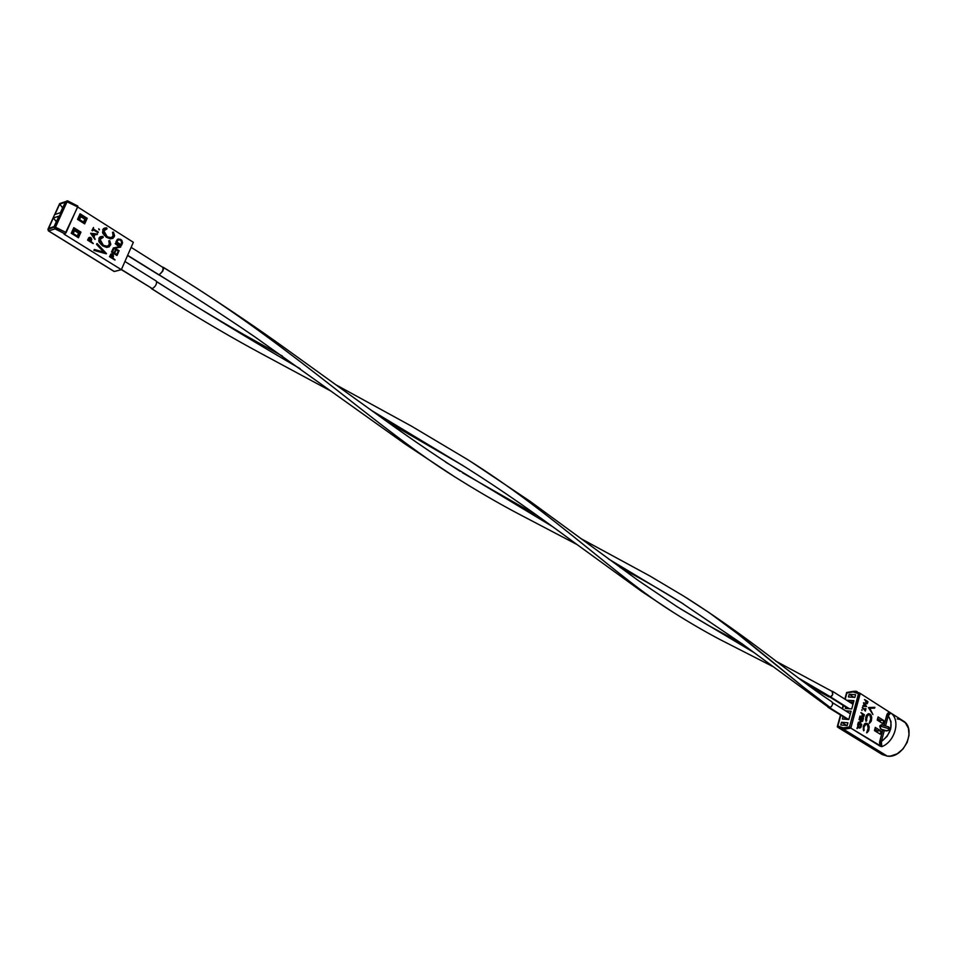 <?xml version="1.0" encoding="UTF-8"?>
<svg xmlns="http://www.w3.org/2000/svg" width="957" height="957" viewBox="0 0 957 957"><rect width="100%" height="100%" fill="white"/><g stroke="black" fill="none" stroke-linecap="round" stroke-linejoin="round"><path stroke-width="1.44" d="M837.435 727.033L843.619 729.318L843.249 727.858L837.842 726.016L837.435 727.045L837.842 726.016L843.249 727.858L849.445 726.949L858.525 693.658L853.082 691.935L846.933 692.928L845.175 699.328L846.933 692.928L848.715 692.366L853.082 691.935L860.259 693.442L890.764 713.013C900.86 719.879 895.166 741.567 881.816 746.663L850.821 728.133L843.619 729.318L887.342 756.15C904.221 758.757 917.392 728.133 902.714 720.621L860.14 693.358M847.184 725.526L840.76 724.999L841.502 722.284L847.926 722.798L847.184 725.526L840.76 724.999L841.502 722.284L846.837 725.585L841.502 722.284L847.926 722.798L847.184 725.526M890.764 713.013L888.24 715.728C893.623 724.928 891.326 733.541 881.349 741.591L880.835 744.486L881.816 746.663C895.166 741.567 900.86 719.879 890.764 713.013L889.89 712.857L888.551 714.424L885.512 725.968L888.24 715.728L891.039 721.662L890.656 729.102L887.151 736.304L881.349 741.591L884.244 730.717L888.61 730.442L889.771 728.205L888.694 726.961L881.397 724.724L879.77 725.956L880.368 728.588L882.713 730.251L879.567 742.369L879.938 746.089L850.821 728.133L860.259 693.442L854.027 691.301L859.542 692.976L889.053 711.876L887.103 714.113L883.981 725.49L886.708 715.262L889.053 711.876L890.74 713.001M868.466 707.666L872.928 714.508L868.765 707.582L874.865 707.307L868.466 707.666L872.928 714.508L868.501 707.558L874.865 707.307L874.65 708.108L869.841 708.336L872.928 714.508L869.841 708.336L874.65 708.108L874.865 707.307L868.466 707.666M868.37 713.731L866.372 715.417L865.571 719.664L866.193 721.255L866.097 716.901L867.939 713.994L870.069 714.089L871.528 720.31L869.458 723.301L871.014 719.927L869.829 714.819L868.753 714.568L866.623 717.236L866.683 720.788L865.918 721.231L865.822 716.877L868.633 713.743M868.932 714.544L870.344 715.621L870.966 718.013L869.195 723.289L871.014 719.927L869.829 714.819L868.932 714.544M865.104 723.492L863.25 726.423L864.506 723.959L866.36 723.241L865.367 723.36M863.25 726.423L863.609 730.801L863.525 726.435L865.367 723.516L867.509 723.6L868.968 729.82L866.898 732.835L868.454 729.437L867.269 724.329L866.205 724.078L864.051 726.77L863.609 730.801L863.25 726.423M866.384 724.066L867.784 725.119L868.406 727.523L866.623 732.811L868.454 729.437L867.269 724.329L866.384 724.066M866.444 703.79L865.523 702.318L866.097 700.955L864.709 699.603L866.097 700.955L866.384 703.67L867.329 703.539L867.951 701.66L864.446 699.579L865.822 700.943L866.013 703.574M862.257 707.618L865.427 710.979L865.331 709.891L862.532 707.642L865.439 709.484L865.415 708.587L865.212 709.328L866.013 708.814L865.164 710.955L865.331 709.891L862.257 707.618M861.862 709.687L861.874 710.441M862.03 710.405L862.03 709.711M863.082 716.901L861.97 715.429L862.544 714.066L861.156 712.714L862.544 714.066L862.831 716.781L863.836 716.578L864.398 714.759L860.881 712.69L862.281 714.042L862.46 716.685M857.173 727.763L856.982 728.504M857.125 728.468L857.125 727.775M877.246 720.083L882.976 723.695L883.813 720.561L878.095 716.937L877.246 720.083L878.095 716.937L883.813 720.561L880.32 720.298L877.641 718.599L880.32 720.298L883.813 720.561L882.976 723.695L877.246 720.083M874.435 730.586L880.189 734.175L881.026 731.028L875.284 727.428L874.435 730.586L875.284 727.428L881.026 731.028L877.533 730.741L877.126 732.261L877.533 730.741L874.842 729.055L877.533 730.741L881.026 731.028L880.189 734.175L874.435 730.586M858.644 727.81L860.81 727.523L861.527 725.406L858.262 723.372L857.639 724.664L858.644 727.81L860.606 727.775L861.527 725.406L858.262 723.372L857.795 726.184L858.919 727.834L857.998 723.348L857.663 726.614L859.553 728.098M861.503 721.099L858.25 722.403L861.779 724.449L858.525 722.427L861.779 721.111L859.41 719.162L861.779 721.111L858.25 722.403L861.779 724.449L858.525 722.427L861.779 721.111L859.41 719.162L862.664 721.195L859.41 722.499L861.779 724.449L859.41 722.499L862.664 721.195L859.027 719.544L861.503 721.099M859.326 718.456L859.924 718.695L860.235 716.099L863.489 718.145L862.843 720.513L863.047 718.348L862.042 717.714L861.515 719.688L861.707 717.511L860.463 716.721L859.661 718.671L859.96 716.087L859.326 718.456M860.427 716.853L861.444 717.487L860.905 719.449L861.515 719.688L860.905 719.449L861.707 717.511L860.427 716.853M862.006 717.846L862.843 720.513L862.245 720.286L863.047 718.348L862.006 717.846M863.597 702.689L863.944 705.919L864.638 704.364L864.207 705.943L862.903 706.29L866.611 706.589L863.872 702.701L866.635 706.517L862.903 706.29L864.207 705.943L864.638 704.364L863.597 702.689M862.747 705.823L866.348 706.565L862.747 705.823M843.464 705.584L842.543 708.934L843.464 705.584M840.808 715.214L837.842 726.016L840.808 715.214M845.701 706.984L845.294 708.443L851.718 708.91L853.967 700.668L847.543 700.237L850.725 702.247L847.543 700.237L853.967 700.668L851.718 708.91L845.294 708.443L845.832 706.493M845.569 710.836L851.084 711.23L848.823 719.508L842.399 719.006L843.057 716.602L842.399 719.006L848.823 719.508L851.084 711.23L845.569 710.836M848.44 696.983L849.182 694.292L855.594 694.698L854.864 697.402L848.44 696.983L854.864 697.402L855.594 694.698L849.182 694.292L848.44 696.983M881.768 724.82L879.77 725.956L889.747 729.019L888.263 726.806M838.571 727.787L882.282 754.571L887.342 756.15L843.619 729.318L837.351 726.985M897.188 718.91L900.226 719.497L905.298 722.702L908.408 728.193L909.066 735.143L907.152 742.465L902.953 749.032L897.116 753.817L890.56 756.078L887.342 756.15L881.684 754.2M881.6 754.14L879.316 752.166M859.841 727.643L858.118 725.705L858.489 723.994L861.085 725.597L858.453 724.114L860.81 725.585L859.506 727.619L860.403 727.332L859.027 727.428L858.142 726.004L858.489 723.994L861.085 725.597L859.553 727.619M879.926 721.769L880.32 720.298L879.926 721.769M853.967 697.342L849.182 694.292L853.967 697.342M881.014 729.186L886.649 730.921L883.419 730.55L881.014 729.186L887.151 730.921L889.747 729.019L879.77 725.956L881.014 729.186M882.713 730.251L884.244 730.717L881.349 741.591L879.818 741.113L882.713 730.251M881.792 746.663L879.938 746.089L879.818 741.113L881.349 741.591L881.816 746.663M888.24 715.728L886.708 715.262L888.24 715.728M846.682 692.497L846.646 692.497C861.085 689.614 854.996 692.497 859.542 692.976M850.821 728.133L859.9 693.323L858.525 693.658L849.445 726.949L850.821 728.133L849.445 726.949L843.249 727.858L843.619 729.318L850.821 728.133M857.328 727.81L857.245 728.528L857.328 727.81M863.489 718.145L862.843 720.513L863.047 718.348L862.042 717.714L861.515 719.688L861.707 717.511L860.463 716.721L859.589 718.48L860.235 716.099L863.489 718.145M862.879 714.281L863.956 714.951L863.047 716.434L862.879 714.281L863.262 716.446L863.956 714.951L863.035 716.422L863.956 714.951L862.879 714.281M861.156 712.714L864.398 714.759L863.358 716.925L862.233 715.441L862.544 714.066L861.156 712.714M862.843 714.401L863.692 714.939L862.843 714.401M865.678 708.599L865.427 710.979L865.331 709.891L862.424 708.048L865.439 709.484L865.678 708.599M864.925 704.759L865.87 706.075L864.59 705.967L864.925 704.759L864.59 705.967L865.87 706.075L864.925 704.759M864.853 705.022L865.607 706.051L864.853 705.022M866.432 701.17L867.509 701.852L866.863 703.335L866.432 701.17L866.492 703.263L867.509 701.852L866.587 703.311L867.509 701.852L866.432 701.17M864.709 699.603L867.951 701.66L866.91 703.814L865.786 702.33L866.097 700.955L864.709 699.603M866.396 701.302L867.233 701.84L866.396 701.302M866.898 732.835L868.621 730.837L869.219 727.033L868.466 724.581L866.456 723.241L864.075 724.975L863.262 729.234L863.609 730.801L864.099 730.323L863.872 727.655L865.092 724.724L866.324 724.066L867.688 724.676L868.609 728.696L866.898 732.835M869.458 723.301L871.181 721.315L871.779 717.535L871.026 715.082L869.016 713.719L866.827 715.118L865.81 719.126L866.193 721.255L867.389 715.525L868.884 714.556L870.248 715.166L871.169 719.186L869.458 723.301M131.133 247.349L162.846 267.386C163.491 269.982 162.2 272.458 158.97 274.815L127.64 255.304L158.766 274.85M684.279 596.462L709.125 612.636L732.308 629.455L802.971 686.767L830.066 707.379L802.983 686.779L743.278 637.948L709.065 612.588L684.183 596.402L649.659 575.863L580.815 538.54M159.053 274.791L182.344 289.313C209.906 306.599 237.049 324.626 254.706 336.78L405.433 444.251L454.886 476.933C379.642 430.088 297.196 351.243 187.512 282.363L162.953 267.206L163.719 268.283L162.69 271.286L159.137 274.755M182.344 289.313L188.206 292.986M445.603 462.123L552.739 526.721M608.317 558.84L683.406 603.939M828.319 707.139L848.596 719.485L829.276 707.486L831.37 706.709L829.276 707.462M831.37 706.709L832.71 704.125L831.944 701.864M188.086 282.722C297.591 351.578 379.893 430.291 455.077 477.053M127.556 255.495L158.778 274.85M121.431 269.479L152.307 288.631L121.431 269.479M152.307 288.619C155.644 286.442 156.984 283.942 156.362 281.131L124.936 261.488M809.574 686.073L828.714 696.804L830.305 696.911L799.071 678.429L830.532 696.852L829.408 697.007M754.092 652.59L677.377 606.894L754.092 652.59M772.682 666.455L720.262 639.671C705.967 632.182 690.44 623.174 673.692 612.612C615.853 576.688 553.78 513.383 466.908 459.169C553.78 513.383 615.853 576.688 673.692 612.612L641.8 591.522L575.719 543.6C536.016 514.28 504.626 491.802 462.65 465.413L371.579 410.493L466.226 467.662M156.733 281.657L178.038 295.151C220.445 321.564 261.177 346.111 300.247 368.768C261.177 346.111 220.445 321.564 178.038 295.151L157.486 282.231M152.079 288.631L150.955 288.009M151.637 288.607L172.918 302.125L151.696 288.655M849.397 708.742L830.532 696.899L849.397 708.742M832.638 691.947L832.722 694.615L832.064 691.361L775.9 661.179M832.088 695.739L830.532 696.852L832.722 694.603M121.36 269.659L152.307 288.631M114.134 271.489L121.348 269.671L64.083 234.154L65.004 233.879L55.087 228.879L48.616 230.912L48.017 229.094L59.645 203.602L66.141 201.413L54.477 227.048L48.017 229.094L59.645 203.602L66.141 201.413L54.477 227.048L66.129 232.563L77.876 206.222L67.708 200.886M54.944 214.476L60.53 212.633L65.267 202.238L59.657 204.128L54.944 214.476L59.657 204.128L65.267 202.238L60.53 212.633L54.944 214.476M48.604 228.364L54.178 226.594L58.927 216.15L53.341 217.969L48.604 228.364L53.341 217.969L58.927 216.15L54.178 226.594L48.604 228.364M54.465 227.084L48.017 229.094L48.448 230.912L55.087 228.879L65.004 233.879L64.083 234.154L121.348 269.671L133.346 242.3L77.684 206.987L133.346 242.3L121.348 269.671L114.338 271.513L48.616 230.912L114.05 271.333M67.576 200.898L66.141 201.413L54.537 227.036L55.494 227.204L55.087 228.879L54.393 227.335L55.087 228.879L55.494 227.204L66.129 232.563L65.004 233.879L77.708 206.951L67.157 201.556L55.494 227.204L67.157 201.556L66.141 201.413L67.253 200.803M114.852 260.005L109.481 256.667L110.199 255.507L109.708 256.596L115.079 259.945L112.83 257.9L113.213 254.55L111.215 253.964L110.199 255.507L110.833 254.287L112.663 254.072L113.536 256.033L112.83 257.9L115.079 259.945L109.481 256.667L114.852 260.005M89.503 237.36L90.843 237.551L91.728 239.537L90.999 241.415L93.296 243.485L87.829 240.075L93.296 243.485L90.999 241.415L91.764 239.214L90.843 237.551L89.157 237.575L87.601 240.147L93.068 243.556L87.601 240.147L89.121 237.503M92.494 230.816L91.932 230.47L93.475 227.467L93.487 229.034L98.368 232.108L93.272 229.536L92.494 230.816L93.475 227.467L91.932 230.47L92.494 230.816M97.913 232.671L93.188 229.704L97.913 232.671M99.097 229.859L98.738 228.795M106.203 253.796L93.894 250.351L94.468 249.502L104.134 252.217L96.777 244.322L97.124 243.545L106.43 253.737L93.894 250.351L106.203 253.796M103.739 252.098L96.549 244.394L96.896 243.604L96.549 244.394L103.739 252.098M98.727 241.008L99.528 237.372M99.995 236.977L98.894 238.329L102.866 236.355L103.26 237.36L100.078 239.394L103.32 245.219C105.784 246.846 107.806 246.667 109.385 244.669L108.787 240.841L109.696 240.65L110.665 244.896L107.208 247.337L102.937 245.889L100.617 243.939L98.882 240.65L99.121 238.257L99.038 241.906L102.698 245.961L99.109 242.073M102.997 237.36L101.801 237.539L102.997 237.36M107.567 246.2L109.313 244.286L108.787 240.841L109.385 244.669L107.579 246.2M106.43 247.361L102.937 245.889L106.981 247.396M102.531 232.443L103.344 228.807M103.811 228.412L102.71 229.764L106.67 227.802L107.052 228.807L103.894 230.828L107.124 236.654C109.576 238.293 111.586 238.114 113.165 236.128L112.567 232.3L113.476 232.12L114.266 236.834L111 238.783L106.729 237.324L104.421 235.362L102.854 232.683L102.937 229.692L102.854 233.341L106.502 237.396L102.925 233.496M106.789 228.807L105.581 228.986L106.789 228.807M111.383 237.647L113.093 235.757L112.567 232.3L113.165 236.128L111.383 237.647M110.222 238.807L106.729 237.324L110.761 238.843M80.053 213.782L87.195 218.292L84.683 223.878L77.529 219.38L80.053 213.782L87.195 218.292L85.843 218.722L79.598 214.787L85.843 218.722L83.785 223.316L85.843 218.722L87.195 218.292L84.683 223.878L77.529 219.38L80.053 213.782M73.797 227.658L80.974 232.144L78.45 237.755L71.249 233.281L73.797 227.658L80.974 232.144L79.742 232.515L73.39 228.544L79.742 232.515L77.613 237.24L79.742 232.515L80.974 232.144L78.45 237.755L71.249 233.281L73.797 227.658M90.652 233.329L95.15 239.334L94.025 236.834L95.162 234.309L97.506 234.034L90.676 233.257L97.506 234.034L95.162 234.309L94.025 236.834L95.15 239.334L90.652 233.329L94.922 239.394L90.652 233.329M97.04 234.644L95.114 234.405L97.04 234.644M118.01 239.047L120.809 239.394L122.424 243.174L121.407 245.566L122.532 242.683L121.79 240.243L118.249 238.975L116.072 242.205L121.18 245.638L115.833 242.277L117.137 239.693M117.292 239.513L116.563 241.092L117.627 239.238M118.668 251.32L113.321 247.959L119.434 246.774L115.438 243.628L120.785 246.99L114.924 248.114L119.123 250.758L118.668 251.32L113.321 247.959L118.668 251.32M119.158 246.822L115.211 243.688L119.158 246.822M120.498 247.169L114.96 248.138L120.498 247.169M116.85 255.447L111.502 252.098L112.878 248.964L113.668 249.239L112.507 251.87L114.158 252.911L115.319 250.267L115.869 250.614L114.696 253.246L116.766 254.538L117.926 251.906L118.465 252.253L117.089 255.375L111.502 252.098L116.85 255.447M113.991 252.804L115.319 250.267L113.991 252.804M116.598 254.442L117.926 251.906L116.598 254.442M61.033 215.014L59.824 215.409M60.435 212.669L62.743 207.789L59.657 204.128L62.636 207.825L60.435 212.669M54.071 226.63L56.427 221.653L53.341 217.969L56.319 221.677L54.071 226.63M106.67 227.802L104.48 228.101L103.069 229.429L102.662 231.893L103.5 234.082L107.758 237.898L110.45 238.748L112.95 238.353L114.565 235.685L113.476 232.12L112.567 232.3L113.165 236.128L111.287 237.671L107.519 236.893L104.48 234.01L103.954 230.625L105.282 229.118L107.052 228.807L106.67 227.802M102.866 236.355L100.664 236.666L99.253 237.994L98.846 240.458L99.684 242.647L103.954 246.463L106.658 247.301L109.158 246.894L110.785 244.214L109.696 240.65L108.787 240.841L109.385 244.669L107.507 246.212L103.715 245.459L100.676 242.576L100.138 239.19L101.466 237.671L103.26 237.36L102.866 236.355M94.241 249.574L93.894 250.351L94.241 249.574M94.121 250.279L94.468 249.502L104.134 252.217L96.777 244.322L97.124 243.545L106.49 253.593L94.121 250.279M98.858 228.783L99.217 229.8M98.703 228.974L99.492 229.704L98.703 228.974M92.721 230.745L92.159 230.398L93.475 227.467L93.487 229.034L98.368 232.108L93.272 229.536L92.721 230.745M93.595 236.212L91.956 233.903L94.48 234.226L93.595 236.212L94.48 234.226L91.956 233.903L93.595 236.212M92.039 234.01L94.48 234.226L93.463 236.044L94.253 234.286L92.039 234.01M90.436 241.068L88.618 239.932L90.114 237.898L91.178 239.035L90.436 241.068L90.616 238.054L90.664 240.159L90.616 238.054L88.618 239.932L90.436 241.068M88.75 237.826L88.092 239.047L88.75 237.826M88.092 239.047L87.601 240.147L88.092 239.047M89.755 237.982L90.389 238.126L89.755 237.982M121.36 244.095L121.084 244.729L116.838 242.049L118.178 239.812L119.9 239.549L121.635 240.961L121.36 244.095L121.922 242.432L121.132 244.167L121.922 242.432L120.594 239.884L121.683 242.492L120.594 239.884L117.914 240.051L116.838 242.049L121.084 244.729L121.36 244.095M116.323 241.152L115.833 242.277L116.323 241.152M115.833 242.277L121.407 245.566L115.833 242.277M118.632 239.549L120.355 239.956L118.632 239.549M118.907 251.248L113.56 247.899L119.434 246.774L115.438 243.628L120.785 246.99L114.924 248.114L118.907 251.248M112.878 248.964L111.502 252.098L112.878 248.964M111.73 252.026L113.117 248.892L113.668 249.239L112.507 251.87L114.158 252.911L115.319 250.267L115.869 250.614L114.696 253.246L116.766 254.538L117.926 251.906L118.465 252.253L117.089 255.375L111.73 252.026M112.28 257.553L110.486 256.44L111.957 254.418L112.998 255.543L112.28 257.553L112.448 254.574L112.483 256.655L112.448 254.574L110.486 256.44L112.28 257.553M111.383 253.88L110.605 254.347M61.104 203.111L59.645 203.602M67.54 200.934L67.157 201.556L67.54 200.934M66.2 201.401L77.708 206.951L77.78 206.042L67.672 200.862L66.2 201.401M77.589 206.042L67.768 200.994M54.477 227.048L47.922 229.381L48.448 230.912L114.158 271.501M875.906 731.471L874.495 730.347L875.942 731.471M874.782 729.306L877.461 730.981L874.782 729.306M845.151 719.221L844.756 717.654L845.115 719.221M848.931 712.941L850.51 713.348L848.931 712.941M878.801 721.064L877.294 719.927L878.801 721.064M877.569 718.886L880.249 720.585L877.569 718.886M851.455 702.797L853.106 703.838L851.455 702.797L851.874 701.888L850.223 702.51L851.874 701.888L853.381 702.833L851.874 701.888L851.455 702.797M847.89 708.359L847.735 707.702M853.177 703.562L851.838 702.713L853.177 703.562M72.816 229.812L73.964 230.362L72.648 233.293L71.5 232.742L73.211 233.592L72.648 233.293L73.964 230.362L74.526 230.661L78.558 233.113L77.254 236.032L73.211 233.592L74.526 230.661L72.816 229.812M76.763 236.714L77.039 236.104L76.763 236.714M78.223 233.879L78.929 234.321L78.223 233.879M73.282 228.795L79.634 232.766L73.282 228.795M78.295 233.711L79 234.154L78.295 233.711M79.204 233.711L78.498 233.269L79.204 233.711M73.45 230.123L72.852 229.74L73.45 230.123M71.308 233.161L77.254 236.032L71.308 233.161M74.526 230.661L78.558 233.113L77.254 236.032L73.211 233.592L74.526 230.661M79.132 215.827L80.268 216.378L78.964 219.297L77.816 218.734L79.515 219.596L78.964 219.297L80.268 216.378L80.831 216.689L84.85 219.141L83.534 222.048L79.515 219.596L80.831 216.689L79.132 215.827M83.008 222.837L83.331 222.132L83.008 222.837M84.491 219.931L85.125 220.325L84.491 219.931M79.575 214.835L85.819 218.782L79.575 214.835M84.563 219.775L85.197 220.17L84.563 219.775M85.4 219.715L84.766 219.32L85.4 219.715M77.625 219.165L83.534 222.048L77.625 219.165M80.831 216.689L84.85 219.141L83.534 222.048L79.515 219.596L80.831 216.689M881.588 724.76L888.467 726.877M837.339 726.459L840.485 715.011M842.208 708.73L843.129 705.381M844.852 699.112L846.646 692.569M537.535 515.763L462.494 472.782M187.512 282.363L163.288 267.302M680.475 602.109L742.476 644.097L828.427 707.223M828.02 707.271L847.567 719.401M850.378 713.838L832.554 702.701M831.896 701.828C789.238 673.525 753.374 640.532 686.851 598.053M682.221 603.197C658.225 588.328 641.023 578.794 620.076 567.429M576.927 544.497L516.792 512.964C497.712 502.844 477.148 490.869 455.101 477.065M460.09 471.287C432.731 453.785 403.328 433.605 371.878 410.709L285.449 348.456C258.928 329.328 228.388 308.621 193.816 286.334M182.62 289.481L158.922 274.826M677.377 606.894L637.864 580.229L529.771 501.097L470.629 461.489M462.65 465.413L387.13 421.63M331.565 391.437L260.22 353.025C232.886 338.276 203.793 321.313 172.918 302.125L151.362 288.559M829.779 697.007L848.369 708.67M852.986 704.256L832.506 691.313M466.908 459.169L411.546 426.188L335.799 384.738M282.518 356.16L244.37 334.866C236.953 330.703 204.977 312.09 183.971 298.859M680.188 608.664L708.072 625.244L742.01 643.762"/></g></svg>
